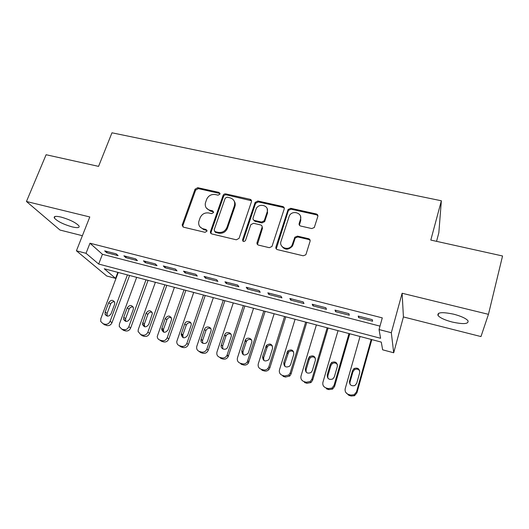 <?xml version="1.0" encoding="UTF-8"?>
<svg xmlns="http://www.w3.org/2000/svg" width="529" height="529" viewBox="0 0 529 529"><rect width="100%" height="100%" fill="white"/><g stroke="black" fill="none" stroke-linecap="round" stroke-linejoin="round"><path stroke-width="0.79" d="M219.991 194.103L219.059 192.411L197.74 187.689L195.056 189.197L182.155 225.083L183.537 227.186L205.04 232.324L207.004 231.133L206.039 229.493L203.235 228.826C199.757 227.682 198.276 225.294 198.785 221.658L200.081 217.862C201.84 214.08 204.756 212.453 208.816 212.975L211.607 213.623L213.524 212.552L212.592 210.826L209.801 210.185C206.31 209.067 204.835 206.707 205.364 203.096L206.627 199.407C208.366 195.677 211.263 194.057 215.31 194.553L218.087 195.168L219.991 194.103M220.071 193.535L198.322 188.608L195.644 190.109L182.882 225.539L182.875 226.881M207.024 230.492L203.81 229.652L203.235 228.826M213.59 211.891L210.357 211.058L209.801 210.185M453.624 314.173C442.112 311.812 436.928 312.275 438.058 315.568C440.24 317.962 444.962 320.118 452.235 322.049C463.702 324.482 468.939 324.026 467.953 320.68C465.765 318.286 460.984 316.117 453.624 314.173M61.133 217.102C55.75 215.885 53.495 216.209 54.361 218.067C57.502 221.413 63.42 224.356 72.109 226.881C77.538 228.138 79.833 227.82 78.98 225.929C75.885 222.603 69.934 219.661 61.133 217.102M311.707 228.554L314.279 227.543L317.817 216.5C318.074 215.217 317.559 214.371 316.276 213.954L290.738 208.294L288.087 209.504L275.907 247.01C275.629 248.306 276.118 249.179 277.388 249.622L303.177 255.785L305.736 254.826L306.053 254.191L310.073 241.303C310.338 239.994 309.822 239.128 308.533 238.691L297.477 236.126L294.865 237.21L291.982 245.403C288.622 251.308 278.651 247.532 281.005 241.303L289.35 215.792C292.358 209.689 302.786 213.042 300.459 219.409L299.156 223.483C298.892 224.765 299.394 225.618 300.677 226.042L311.707 228.554M379.042 329.541L391.315 332.734L393.702 352.77L382.646 349.814L381.277 342.104L104.259 268.772L115.58 278.366L106.719 275.999L76.421 250.806L86.022 253.305L98.678 264.044L380.596 338.282L379.042 329.541L382.288 317.883L89.97 243.214L86.022 253.305M76.421 250.806L89.791 216.963L26.45 201.489L46.109 154.732L98.566 166.37L111.969 132.799L441.365 200.775L430.804 240.067L502.55 255.983L488.452 314.332L402.126 293.251L391.315 332.734M251.447 201.741C251.731 200.498 251.268 199.678 250.045 199.281L225.804 193.912C224.527 193.753 223.622 194.262 223.086 195.432L210.463 231.57C210.244 232.773 210.701 233.567 211.851 233.95L236.311 239.802L239.062 238.354L251.447 201.741M257.854 201.007L282.731 206.522C283.98 206.932 284.47 207.765 284.199 209.021L271.966 246.494L269.301 247.684L258.496 245.106C257.246 244.669 256.763 243.809 257.054 242.52L262.034 227.47C262.318 226.194 261.842 225.347 260.599 224.931L253.536 223.298L250.806 224.693L245.469 240.556C243.829 242.044 242.864 241.773 242.573 239.736L255.137 202.428L257.854 201.007L258.284 201.913L283.094 207.421L282.731 206.522M402.126 293.251L403.415 316.944L480.973 336.57L488.452 314.332M26.45 201.489L59.989 230.042L82.385 235.709M116.168 253.834L104.669 250.878L106.686 252.71L118.126 255.652L116.168 253.834M135.589 258.826L123.898 255.824L125.809 257.636L137.434 260.632L135.589 258.826M155.334 263.905L143.452 260.85L145.244 262.642L157.053 265.684L155.334 263.905M175.403 269.063L163.322 265.955L164.995 267.734L177.003 270.828L175.403 269.063M195.809 274.313L183.523 271.152L185.077 272.904L197.291 276.052L195.809 274.313M216.559 279.643L204.068 276.436L205.497 278.168L217.915 281.368L216.559 279.643M237.673 285.071L224.964 281.805L226.26 283.518L238.89 286.771L237.673 285.071M259.144 290.593L246.216 287.267L247.38 288.96L260.222 292.266L259.144 290.593M280.985 296.207L267.833 292.828L268.858 294.488L281.924 297.853L280.985 296.207M317.909 215.792L316.554 214.84L316.282 213.981M310.159 240.437L308.83 239.518L308.539 238.718M303.216 301.92L289.832 298.482L290.705 300.122L304.003 303.547L303.216 301.92M325.838 307.739L312.216 304.235L312.943 305.848L326.472 309.333L325.838 307.739M348.862 313.657L334.996 310.093L335.565 311.68L349.338 315.224L348.862 313.657M89.97 243.214L102.434 254.297L379.994 326.128M358.596 317.612L372.608 321.222L372.304 319.681L358.186 316.058L358.596 317.612L358.986 316.263M436.551 241.343L438.832 232.78L441.365 200.775M234.486 205.748L235.2 203.658M403.415 316.944L393.702 352.77M117.841 272.369L115.58 278.366M102.434 254.297L98.678 264.044M106.686 252.71L107.142 251.513M125.809 257.636L126.259 256.433M145.244 262.642L145.693 261.425M164.995 267.734L165.438 266.504M185.077 272.904L185.52 271.661M205.497 278.168L205.933 276.912M226.26 283.518L226.69 282.248M247.38 288.96L247.797 287.677M268.858 294.488L269.274 293.198M290.705 300.122L291.115 298.812M309.551 239.829L309.69 239.386M312.943 305.848L313.347 304.525M335.565 311.68L335.961 310.344M206.403 208.076L210.357 211.058M199.995 226.875L203.81 229.652M251.526 200.769L226.313 194.824C225.043 194.665 224.137 195.175 223.602 196.338L211.064 232.257L211.045 233.553M227.08 197.172L225.175 198.243L214.133 229.963L215.098 231.649L218.08 232.357C222.22 232.912 225.169 231.266 226.928 227.417L234.426 205.629C235.326 201.688 233.864 199.089 230.042 197.833L227.08 197.172M214.648 231.451L215.647 232.469L215.098 231.649M234.287 201.238C235.306 202.838 235.517 204.597 234.916 206.522L227.444 228.257C225.691 232.092 222.749 233.732 218.622 233.177L215.647 232.469M284.285 208.168L283.094 207.421M262.1 226.412L262.457 228.31L257.451 244.497M258.284 201.913L255.573 203.328L242.99 241.257M267.152 212.023C269.645 205.364 258.502 202.475 256.049 209.1L253.067 217.935C252.783 219.191 253.259 220.031 254.489 220.448L261.551 222.068L264.242 220.752L267.152 212.023L267.562 212.903L267.165 208.691M253.451 219.852L254.932 221.307L254.489 220.448M267.562 212.903L264.659 221.611L261.974 222.927L254.932 221.307M300.545 216.454L300.776 220.282L299.401 225.195M281.435 245.661C284.549 250.144 288.179 250.329 292.325 246.216L292.967 244.848L292.616 244.034M308.83 239.518L297.807 236.959L295.202 238.037L292.967 244.848M316.554 214.84L291.082 209.193L288.437 210.397L276.244 248.914M127.423 274.901L110.085 321.328C108.961 323.669 107.228 324.627 104.887 324.224L103.029 323.688L100.741 321.506L100.821 318.676L118.245 272.475M129.592 275.477L112.009 322.664C110.898 324.985 109.172 325.943 106.845 325.54L103.287 323.86M114.515 301.788C112.73 301.596 111.427 302.37 110.601 304.115L107.096 313.452L107.235 316.124M111.07 313.743L114.595 304.327L114.733 302.396C112.928 299.553 110.911 299.645 108.683 302.681L105.152 312.07L105.059 314.213C106.944 316.891 108.948 316.732 111.07 313.743M145.997 279.821L128.825 326.691C127.707 329.051 125.962 330.03 123.588 329.613L121.703 329.071L119.256 326.492L119.415 323.999L136.674 277.355M148.06 280.363L130.65 328.006C129.539 330.354 127.806 331.319 125.439 330.903L123.568 330.361L121.736 329.091M133.143 306.952C131.285 306.675 129.929 307.448 129.063 309.267L125.591 318.696L125.763 321.407M129.757 319.033L133.248 309.525L133.434 307.878C131.721 304.704 129.665 304.697 127.244 307.852L123.746 317.334L123.594 319.205C125.399 322.207 127.456 322.148 129.757 319.033M164.856 284.814L147.869 332.146C146.758 334.526 144.992 335.512 142.585 335.082L140.668 334.533L138.082 331.478L138.314 329.408L155.387 282.307M166.814 285.329L149.588 333.429C148.484 335.803 146.731 336.775 144.331 336.351L142.433 335.803L140.549 334.493M152.074 312.209C150.137 311.832 148.722 312.593 147.816 314.497L144.377 324.019L144.582 326.763M148.748 324.409L152.405 313.492C150.838 309.954 148.742 309.822 146.103 313.102L142.446 324.217C144.126 327.59 146.229 327.656 148.748 324.409M184.019 289.885L167.224 337.687C166.113 340.094 164.334 341.079 161.887 340.65L159.943 340.087C158.27 339.506 157.371 338.302 157.245 336.47L174.405 287.34M185.864 290.375L168.824 338.944C167.726 341.337 165.961 342.323 163.527 341.886L161.59 341.331L159.665 339.995M171.31 317.559C169.293 317.069 167.812 317.823 166.866 319.814L163.468 329.422L163.692 332.199M168.043 329.865L171.654 319.238C170.285 315.304 168.156 315.039 165.266 318.438L161.629 329.256C163.124 333.045 165.26 333.25 168.043 329.865M203.493 295.043L186.889 343.314C185.785 345.748 183.993 346.74 181.507 346.303L179.529 345.735C177.599 345.027 176.686 343.605 176.792 341.469L193.72 292.451M205.212 295.499L188.377 344.551C187.286 346.964 185.5 347.956 183.027 347.513L181.063 346.951L179.08 345.569M190.863 323.001C188.767 322.392 187.22 323.126 186.221 325.209L182.855 334.917L183.107 337.714M187.65 335.412L191.161 325.11C192.073 321.149 185.904 319.966 184.733 323.867L181.176 334.328C182.406 338.56 184.568 338.924 187.65 335.412M223.271 300.274L206.872 349.041C205.781 351.494 203.969 352.499 201.443 352.049L199.433 351.468C197.231 350.608 196.332 348.955 196.735 346.515L213.346 297.648M224.878 300.703L208.241 350.244C207.156 352.684 205.358 353.683 202.852 353.233L200.855 352.658L198.798 351.223M210.747 328.555C208.565 327.801 206.945 328.516 205.887 330.698L202.495 340.722L202.825 343.301M207.58 341.053L210.932 331.094C212.413 326.935 205.768 325.17 204.511 329.375L201.099 339.459C199.803 343.592 206.35 345.219 207.58 341.053M243.38 305.597L226.948 355.448C225.724 357.531 223.979 358.345 221.711 357.888L219.667 357.3C217.287 356.328 216.387 354.542 216.989 351.937L233.282 302.925M244.854 305.987L228.197 356.625C226.981 358.695 225.248 359.502 222.993 359.046L220.963 358.457L219.667 357.3M230.961 334.209C228.819 333.31 227.153 333.918 225.962 336.034L222.59 346.178L222.854 348.961M227.834 346.786L231.127 336.788C232.634 332.721 226.194 330.678 224.713 334.738L221.314 344.941C219.806 348.915 226.015 351.13 227.668 347.189L227.834 346.786M263.812 311.006L247.274 361.942C245.985 363.648 244.332 364.276 242.315 363.826L240.245 363.225C237.812 362.246 236.893 360.434 237.475 357.802L253.55 308.295M283.293 206.733L283.022 207.242M265.155 311.363L248.399 363.079C247.116 364.779 245.476 365.4 243.472 364.95L241.409 364.355L240.245 363.225M251.52 339.988C249.523 338.95 247.843 339.38 246.474 341.278L242.95 351.944L243.208 354.695M248.425 352.612L251.672 342.514C253.087 338.672 247.195 336.351 245.35 340.008L241.799 350.734C242.163 355.257 244.239 356.169 248.022 353.465L248.425 352.612M284.582 316.507L268.851 366.782L267.912 368.455C266.603 369.824 265.062 370.293 263.27 369.864L261.161 369.255C258.688 368.257 257.735 366.425 258.304 363.76L274.154 313.743M285.792 316.825L269.836 367.9L268.904 369.559C267.608 370.922 266.074 371.384 264.295 370.955L262.199 370.353L261.161 369.255M272.435 345.893C270.577 344.716 268.884 344.968 267.357 346.66L263.64 357.809L263.878 360.5M269.36 358.536L272.561 348.333C272.223 343.916 270.16 342.944 266.365 345.411L262.622 356.632C262.853 360.963 264.87 362.015 268.686 359.78L269.36 358.536M305.696 322.095L290.203 372.899L288.887 374.982L284.576 376L282.426 375.385C279.914 374.373 278.928 372.515 279.484 369.824L295.096 319.291M306.767 322.379L291.056 373.983L289.74 376.046L285.462 377.065L283.332 376.45L282.426 375.385M293.714 351.93C291.975 350.601 290.276 350.687 288.609 352.188L284.681 363.767L284.88 366.359M290.646 364.56L293.8 354.245C293.575 350 291.558 348.902 287.75 350.965L283.795 362.623C283.921 366.776 285.885 367.946 289.687 366.128L290.646 364.56M327.167 327.782L311.931 379.114L310.232 381.528L306.245 382.249L304.063 381.614C301.497 380.589 300.485 378.711 301.021 375.993L316.388 324.925M328.092 328.026L312.639 380.166L310.953 382.56L306.992 383.274L304.823 382.652L304.063 381.614M315.363 358.126C313.743 356.619 312.024 356.533 310.212 357.862L309.174 359.508L306.079 369.831L306.218 372.277M312.295 370.684L315.396 360.262C315.258 356.169 313.294 354.966 309.498 356.672L308.447 358.331L305.332 368.713C305.372 372.714 307.283 373.983 311.052 372.522L312.295 370.684M349.001 333.561L334.024 385.443L331.974 388.114L328.291 388.597L326.069 387.955C323.457 386.911 322.412 385.019 322.928 382.269L338.038 330.658M349.775 333.766L334.586 386.461L332.549 389.113L328.893 389.595L326.684 388.954L326.069 387.955M337.396 364.488C335.889 362.768 334.149 362.504 332.179 363.688L330.876 365.565L327.835 375.993L327.907 378.228M334.321 376.919L337.37 366.385C337.29 362.425 335.373 361.135 331.61 362.524L330.294 364.415L327.233 374.916C327.22 378.771 329.078 380.126 332.801 378.969L334.321 376.919M371.206 339.439L356.506 391.877L354.132 394.753L350.714 395.064L348.459 394.409C345.801 393.351 344.716 391.427 345.219 388.643L360.051 336.484M371.827 339.605L356.916 392.855L354.556 395.712L351.163 396.016L348.922 395.368L345.801 392.445M359.799 371.041C358.431 369.07 356.665 368.607 354.503 369.659L352.955 371.722L349.967 382.269L349.953 384.193M356.725 383.261L359.72 372.614C359.687 368.766 357.809 367.404 354.08 368.528L352.526 370.611L349.517 381.217C349.464 384.96 351.269 386.382 354.946 385.482L356.725 383.261M219.588 193.33L219.059 192.411M206.608 230.32L206.039 229.493M213.141 211.699L212.592 210.826M182.882 225.539L182.254 224.706M195.644 190.109L195.056 189.197M198.322 188.608L197.74 187.689M211.064 232.257L210.509 231.431M223.602 196.338L223.086 195.432M226.313 194.824L225.804 193.912M250.495 200.187L250.045 199.281M218.622 233.177L218.08 232.357M227.444 228.257L226.928 227.417M234.902 206.561L234.407 205.669M257.491 243.327L257.054 242.52M262.457 228.31L262.034 227.47M243.049 240.55L242.573 239.736M255.527 203.453L255.09 202.547M261.974 222.927L261.551 222.068M264.758 221.373L264.341 220.514M299.48 224.342L299.156 223.483M300.776 220.282L300.459 219.409M294.97 238.533L294.633 237.706M297.807 236.959L297.477 236.126M276.297 247.81L275.907 247.01M288.292 210.747L287.941 209.854M291.082 209.193L290.738 208.294M110.085 321.328L112.009 322.664M103.029 323.688L105 325.004M104.887 324.224L106.845 325.54M107.096 313.452L105.152 312.07M110.601 304.115L108.683 302.681M128.825 326.691L130.65 328.006M121.703 329.071L123.568 330.361M123.588 329.613L125.439 330.903M125.591 318.696L123.746 317.334M129.063 309.267L127.244 307.852M147.869 332.146L149.588 333.429M140.668 334.533L142.433 335.803M142.585 335.082L144.331 336.351M144.377 324.019L142.638 322.677M147.816 314.497L146.103 313.102M167.224 337.687L168.824 338.944M159.943 340.087L161.59 341.331M161.887 340.65L163.527 341.886M163.468 329.422L161.834 328.112M166.866 319.814L165.266 318.438M186.889 343.314L188.377 344.551M179.529 345.735L181.063 346.951M181.507 346.303L183.027 347.513M182.855 334.917L181.341 333.627M186.221 325.209L184.733 323.867M206.872 349.041L208.241 350.244M199.433 351.468L200.855 352.658M201.443 352.049L202.852 353.233M202.567 340.504L201.165 339.241M205.887 330.698L204.511 329.375M227.192 354.853L228.435 356.03M221.711 357.888L222.993 359.046M222.59 346.178L221.314 344.941M225.87 336.272L224.62 334.976M247.843 360.771L248.967 361.915M242.315 363.826L243.472 364.95M242.95 351.944L241.799 350.734M246.183 341.939L245.059 340.669M268.851 366.782L269.836 367.9M263.27 369.864L264.295 370.955M263.64 357.809L262.622 356.632M266.834 347.698L265.836 346.455M290.203 372.899L291.056 373.983M284.576 376L285.462 377.065M284.681 363.767L283.795 362.623M287.829 353.557L286.963 352.347M311.931 379.114L312.639 380.166M306.245 382.249L306.992 383.274M306.079 369.831L305.332 368.713M309.174 359.508L308.447 358.331M334.024 385.443L334.586 386.461M328.291 388.597L328.893 389.595M327.835 375.993L327.233 374.916M330.876 365.565L330.294 364.415M356.506 391.877L356.916 392.855M348.459 394.409L348.922 395.368M350.714 395.064L351.163 396.016M349.967 382.269L349.517 381.217M352.955 371.722L352.526 370.611M438.058 315.568L438.66 313.254M54.361 218.067L55.003 216.493M182.789 225.916L182.155 225.083M211.025 232.39L210.463 231.57M234.916 206.522L234.426 205.629M264.659 221.611L264.242 220.752M255.573 203.328L255.137 202.428M292.325 246.216L291.982 245.403M295.202 238.037L294.865 237.21M288.437 210.397L288.087 209.504M107.01 315.588L105.059 314.213M125.446 320.554L123.594 319.205M144.186 325.547L142.446 324.217M163.263 330.559L161.629 329.256M182.69 335.611L181.176 334.328M202.495 340.722L201.099 339.459M226.948 355.448L228.197 356.625M225.962 336.034L224.713 334.738M247.274 361.942L248.399 363.079M246.474 341.278L245.35 340.008M267.912 368.455L268.904 369.559M267.357 346.66L266.365 345.411M288.887 374.982L289.74 376.046M288.609 352.188L287.75 350.965M310.232 381.528L310.953 382.56M310.212 357.862L309.498 356.672M331.974 388.114L332.549 389.113M332.179 363.688L331.61 362.524M354.132 394.753L354.556 395.712M354.503 369.659L354.08 368.528"/></g></svg>
